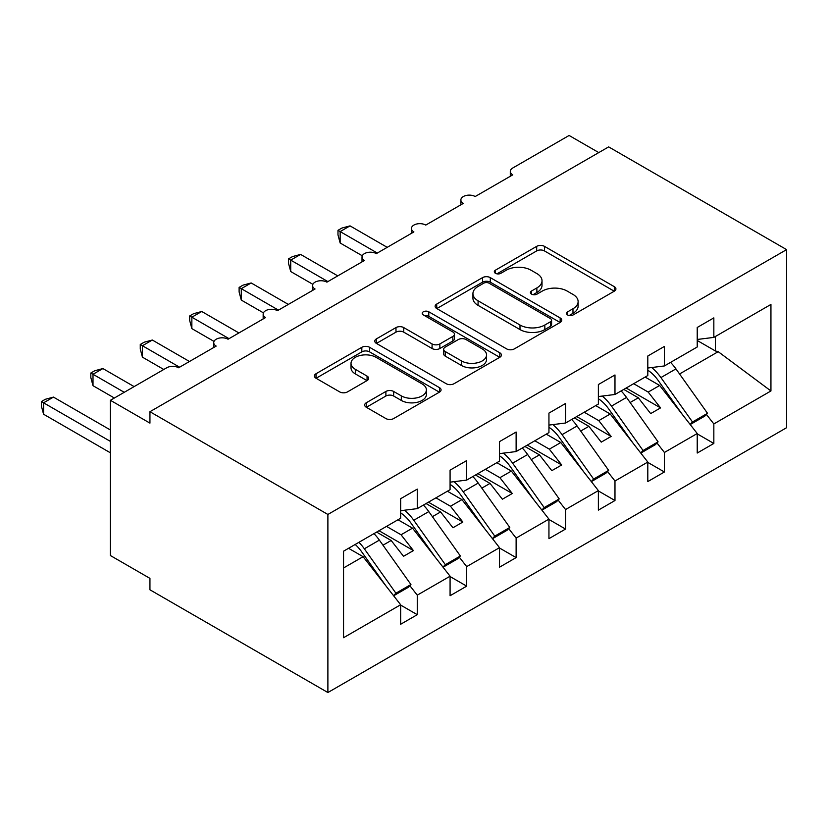 <?xml version="1.0" encoding="UTF-8"?>
<svg xmlns="http://www.w3.org/2000/svg" width="828" height="828" viewBox="0 0 828 828"><rect width="100%" height="100%" fill="white"/><g stroke="black" fill="none" stroke-linecap="round" stroke-linejoin="round"><path stroke-width="1.24" d="M567.635 314.982A3.84 2.215 0 0 0 573.069 314.982L614.314 291.166A5.485 3.167 0 0 0 615.918 288.931A5.485 3.167 0 0 0 614.314 286.685L544.451 246.351A5.485 3.167 0 0 0 536.689 246.351L495.444 270.166A3.84 2.215 0 0 0 494.316 271.729A3.84 2.215 0 0 0 495.444 273.302A3.84 2.215 0 0 0 500.878 273.302L506.219 270.218A17.564 10.143 0 0 1 531.058 270.218L536.875 273.582A17.564 10.143 0 0 1 542.019 280.754A17.564 10.143 0 0 1 536.875 287.927L531.545 291.001A3.84 2.215 0 0 0 530.417 292.574A3.84 2.215 0 0 0 531.545 294.137A3.84 2.215 0 0 0 536.979 294.137L542.309 291.063A17.564 10.143 0 0 1 567.149 291.063L572.976 294.416A17.564 10.143 0 0 1 578.12 301.589A17.564 10.143 0 0 1 572.976 308.761L567.635 311.846A3.84 2.215 0 0 0 566.518 313.408A3.84 2.215 0 0 0 567.635 314.982L567.635 311.846M366.286 402.77A5.485 3.167 0 0 0 364.682 405.016A5.485 3.167 0 0 0 366.286 407.252L385.889 418.564A5.485 3.167 0 0 0 393.652 418.564L439.451 392.13A5.485 3.167 0 0 0 441.065 389.884A5.485 3.167 0 0 0 439.451 387.649L369.588 347.305A5.485 3.167 0 0 0 361.826 347.305L316.017 373.749A5.485 3.167 0 0 0 314.412 375.995A5.485 3.167 0 0 0 316.017 378.23L339.697 391.903A5.485 3.167 0 0 0 347.46 391.903L367.063 380.58A5.485 3.167 0 0 0 368.667 378.344A5.485 3.167 0 0 0 367.063 376.098L355.326 369.319A14.687 8.477 0 0 1 351.02 363.326A14.687 8.477 0 0 1 360.087 355.502A14.687 8.477 0 0 1 376.088 357.334L422.083 383.892A14.687 8.477 0 0 1 426.389 389.884A14.687 8.477 0 0 1 417.322 397.719A14.687 8.477 0 0 1 401.321 395.877L393.652 391.458A5.485 3.167 0 0 0 385.889 391.458L366.286 402.77L366.286 407.252M786.6 249.621L327.888 514.457L327.888 692.529L786.6 427.703L786.6 249.621L608.652 146.887L149.94 411.713L149.94 423.129L110.403 400.297L166.749 367.767A8.383 4.844 0 0 1 178.61 367.767L216.18 346.083A8.383 4.844 0 0 1 213.727 342.657A8.383 4.844 0 0 1 218.902 338.176A8.383 4.844 0 0 1 228.042 339.232L265.612 317.538A8.383 4.844 0 0 1 263.159 314.112A8.383 4.844 0 0 1 268.334 309.641A8.383 4.844 0 0 1 277.473 310.686L315.044 289.003A8.383 4.844 0 0 1 312.58 285.577A8.383 4.844 0 0 1 317.766 281.106A8.383 4.844 0 0 1 326.905 282.151L364.475 260.468A8.383 4.844 0 0 1 362.012 257.042A8.383 4.844 0 0 1 367.187 252.561A8.383 4.844 0 0 1 376.336 253.616L413.896 231.923A8.383 4.844 0 0 1 411.444 228.497A8.383 4.844 0 0 1 416.619 224.026A8.383 4.844 0 0 1 425.768 225.081L463.328 203.388A8.383 4.844 0 0 1 460.875 199.962A8.383 4.844 0 0 1 466.05 195.491A8.383 4.844 0 0 1 475.189 196.536L512.76 174.853A8.383 4.844 180 0 1 510.307 171.427A8.383 4.844 180 0 1 512.76 168.001L569.105 135.471L598.768 152.59M327.888 514.457L149.94 411.713M506.601 348.878A5.485 3.167 0 0 0 514.364 348.878L560.163 322.434A5.485 3.167 0 0 0 561.777 320.188A5.485 3.167 0 0 0 560.163 317.952L490.3 277.618A5.485 3.167 0 0 0 482.538 277.618L436.739 304.052A5.485 3.167 0 0 0 435.124 306.298A5.485 3.167 0 0 0 436.739 308.534L506.601 348.878M424.878 315.81A3.84 2.215 0 0 1 428.78 316.358L428.78 311.783L499.812 352.8A5.485 3.167 0 0 1 501.416 355.036A5.485 3.167 0 0 1 499.812 357.282L454.013 383.726A5.485 3.167 0 0 1 446.24 383.726L376.378 343.382L376.378 338.9A5.485 3.167 0 0 0 374.774 341.146A5.485 3.167 0 0 0 376.378 343.382M376.378 338.9L395.981 327.588A5.485 3.167 0 0 1 403.743 327.588L432.081 343.941A5.485 3.167 0 0 0 439.844 343.941L452.844 336.437A5.485 3.167 0 0 0 454.448 334.201A5.485 3.167 0 0 0 452.844 331.956L423.346 314.93A3.84 2.215 0 0 1 422.218 313.357A3.84 2.215 0 0 1 424.588 311.307A3.84 2.215 0 0 1 428.78 311.783M343.548 567.967L363.088 556.685L400.649 604.75L343.548 637.715L343.548 551.189L400.649 518.224L400.649 498.704L417.26 489.11L417.26 508.63L400.649 510.7M417.26 508.63L450.08 489.679L450.08 470.159L466.692 460.575L466.692 480.095L450.08 482.165M466.692 480.095L499.512 461.144L499.512 441.624L516.123 432.04L516.123 451.56L499.512 453.62M516.123 451.56L548.943 432.609L548.943 413.089L565.555 403.495L565.555 423.015L548.943 425.085M565.555 423.015L598.375 404.064L598.375 384.544L614.976 374.96L614.976 394.48L598.375 396.55M614.976 394.48L647.806 375.529L647.806 356.009L664.408 346.425L664.408 365.945L647.806 368.015M400.649 605.092L417.26 614.676L417.26 595.156L450.08 576.216L412.52 528.15L397.978 519.756M409.839 585.665L417.26 595.156M450.08 576.557L466.692 586.141L466.692 566.621L499.512 547.67L461.941 499.615L447.41 491.221M459.271 557.12L466.692 566.621M499.512 548.012L516.123 557.606L516.123 538.086L548.943 519.135L511.373 471.08L496.841 462.686M508.692 528.585L516.123 538.086M548.943 519.477L565.555 529.061L565.555 509.541L598.375 490.6L560.804 442.535L546.273 434.151M558.124 500.05L565.555 509.541M598.375 490.942L614.976 500.526L614.976 481.006L647.806 462.055L610.236 414L595.705 405.606M607.555 471.515L614.976 481.006M647.806 462.397L664.408 471.991L664.408 452.471L697.228 433.52L697.228 453.04L713.84 443.456L713.84 423.936L770.94 390.961L718.197 351.672L715.423 350.989L715.423 336.489M656.987 442.97L664.408 452.471M664.408 365.945L697.228 346.994L697.228 327.474L713.84 317.88L713.84 337.4L697.228 339.47M697.228 433.862L713.84 443.456M706.419 414.435L713.84 423.936M110.403 400.297L110.403 555.547L149.94 578.379L149.94 589.795L327.888 692.529M363.088 556.685L348.557 548.302M417.26 614.676L400.649 624.271L400.649 604.75M466.692 586.141L450.08 595.736L450.08 576.216M516.123 557.606L499.512 567.19L499.512 547.67M565.555 529.061L548.943 538.655L548.943 519.135M614.976 500.526L598.375 510.12L598.375 490.6M664.408 471.991L647.806 481.575L647.806 462.055M713.84 337.4L770.94 304.435L770.94 390.961M382.981 545.207L391.158 540.477L403.526 556.292L413.41 550.589L401.052 534.774L412.52 528.15M376.626 532.093L391.158 540.477M386.51 526.38L401.052 534.774M432.402 516.672L440.589 511.942L452.947 527.757L462.842 522.044L450.473 506.239L461.941 499.615M426.058 503.548L440.589 511.942M435.942 497.845L450.473 506.239M481.834 488.127L490.021 483.407L502.379 499.212L512.263 493.509L499.905 477.694L511.373 471.08M475.489 475.013L490.021 483.407M485.374 469.31L499.905 477.694M531.265 459.592L539.452 454.862L551.81 470.677L561.694 464.974L549.337 449.159L560.804 442.535M524.921 446.478L539.452 454.862M534.805 440.765L549.337 449.159M580.697 431.057L588.884 426.327L601.242 442.142L611.126 436.428L598.768 420.624L610.236 414M574.353 417.933L588.884 426.327M584.237 412.23L598.768 420.624M630.129 402.511L638.316 397.792L650.673 413.607L660.558 407.894L648.2 392.079L659.668 385.465L645.136 377.071M623.774 389.398L638.316 397.792M633.668 383.695L648.2 392.079M659.668 385.465L697.228 433.52M679.55 373.977L718.197 351.672M697.228 340.484L715.423 350.989M626.154 388.032L660.558 407.894M576.723 416.567L611.126 436.428M527.291 445.102L561.694 464.974M477.859 473.647L512.263 493.509M428.428 502.182L462.842 522.044M379.007 530.717L413.41 550.589M569.178 315.52L572.976 313.326A17.564 10.143 0 0 0 578.12 306.153L578.12 301.589M542.019 280.754L542.019 285.318A17.564 10.143 0 0 1 536.875 292.491L533.077 294.685M614.241 291.218L544.451 250.915A5.485 3.167 0 0 0 536.689 250.915L496.976 273.84M560.09 322.475L490.3 282.182A5.485 3.167 0 0 0 482.538 282.182L436.811 308.585M550.465 321.761A3.84 2.215 0 0 0 551.593 320.188A3.84 2.215 0 0 0 550.465 318.625L489.131 283.217A3.84 2.215 0 0 0 483.697 283.217L478.077 286.467A17.564 10.143 0 0 0 472.933 293.64A17.564 10.143 0 0 0 478.077 300.802L519.994 325.011A17.564 10.143 0 0 0 544.834 325.011L550.465 321.761L550.465 326.325A3.84 2.215 0 0 0 551.593 324.762L551.593 320.188M472.933 293.64L472.933 298.204A17.564 10.143 0 0 0 478.077 305.377L478.077 300.802M550.465 326.325L544.834 329.575A17.564 10.143 0 0 1 519.994 329.575L478.077 305.377M376.45 343.423L395.981 332.152L395.981 327.588M454.448 334.201L454.448 338.766A5.485 3.167 0 0 1 452.844 341.001L439.844 348.516A5.485 3.167 0 0 1 432.081 348.516L403.743 332.152A5.485 3.167 0 0 0 395.981 332.152M428.78 316.358L499.739 357.323M461.475 360.925A14.687 8.477 0 0 0 477.487 362.757A14.687 8.477 0 0 0 486.543 354.922A14.687 8.477 0 0 0 482.248 348.93L466.04 339.573A5.485 3.167 0 0 0 458.277 339.573L445.278 347.087A5.485 3.167 0 0 0 443.663 349.323A5.485 3.167 0 0 0 445.278 351.569L461.475 360.925L461.475 365.49A14.687 8.477 0 0 0 477.487 367.321A14.687 8.477 0 0 0 486.543 359.497L486.543 354.922M443.663 349.323L443.663 353.887A5.485 3.167 0 0 0 445.278 356.133L445.278 351.569M461.475 365.49L445.278 356.133M426.389 389.884L426.389 394.449A14.687 8.477 0 0 1 417.322 402.284A14.687 8.477 0 0 1 401.321 400.441L393.652 396.022A5.485 3.167 0 0 0 385.889 396.022L366.359 407.293M351.02 363.326L351.02 367.891A14.687 8.477 0 0 0 355.326 373.894L355.326 369.319M366.99 380.632L355.326 373.894M439.378 392.172L369.588 351.869A5.485 3.167 0 0 0 361.826 351.869L316.099 378.272M337.979 230.329L340.153 231.581L340.153 242.997L337.979 234.893L337.979 230.329L341.933 228.052L350.037 225.878L340.153 231.581L377.32 253.047M340.153 242.997L362.302 255.79M350.037 225.878L387.204 247.334M651.667 367.529A34.672 20.017 60 0 1 660.92 377.578L692.487 421.98L690.117 424.422M670.545 362.395A34.672 20.017 60 0 1 675.948 368.895L707.516 413.307L692.487 421.98M707.516 413.307L704.742 416.153L690.21 424.547M682.458 414.631L658.146 380.425A27.966 16.146 -120 0 0 647.806 370.209M288.548 258.874L290.721 260.127L290.721 271.543L288.548 263.428L288.548 258.874L292.501 256.587L300.605 254.413L290.721 260.127L327.888 281.582M290.721 271.543L312.87 284.325M300.605 254.413L337.772 275.879M602.246 396.063A34.672 20.017 60 0 1 611.488 406.113L643.056 450.515L640.686 452.957M621.114 390.94A34.672 20.017 60 0 1 626.517 397.44L658.084 441.841L643.056 450.515M658.084 441.841L655.31 444.698L640.789 453.082M633.037 443.166L608.715 408.96A27.966 16.146 -120 0 0 598.375 398.744M239.116 287.409L241.29 288.661L241.29 300.078L239.116 291.974L239.116 287.409L243.07 285.132L251.174 282.959L241.29 288.661L278.456 310.117M241.29 300.078L263.439 312.86M251.174 282.959L288.351 304.414M552.814 424.609A34.672 20.017 60 0 1 562.057 434.648L593.624 479.06L591.254 481.492M571.682 419.475A34.672 20.017 60 0 1 577.085 425.975L608.652 470.376L593.624 479.06M608.652 470.376L605.889 473.233L591.358 481.617M583.605 471.701L559.293 437.505A27.966 16.146 -120 0 0 548.943 427.279M189.684 315.944L191.858 317.196L191.858 328.612L189.684 320.508L189.684 315.944L193.638 313.667L201.753 311.494L191.858 317.196L229.035 338.662M191.858 328.612L214.007 341.405M201.753 311.494L238.919 332.949M503.383 453.144A34.672 20.017 60 0 1 512.625 463.183L544.193 507.595L541.833 510.038M522.261 448.01A34.672 20.017 60 0 1 527.653 454.51L559.221 498.922L544.193 507.595M559.221 498.922L556.457 501.768L541.926 510.162M534.174 500.247L509.862 466.04A27.966 16.146 -120 0 0 499.512 455.824M140.263 344.479L142.437 345.742L142.437 357.158L140.263 349.043L140.263 344.479L144.207 342.202L152.321 340.029L142.437 345.742L179.604 367.197M142.437 357.158L163.789 369.485M152.321 340.029L189.488 361.494M453.951 481.679A34.672 20.017 60 0 1 463.194 491.728L494.771 536.13L492.401 538.573M472.829 476.555A34.672 20.017 60 0 1 478.222 483.055L509.789 527.457L494.771 536.13M509.789 527.457L507.026 530.313L492.494 538.697M484.742 528.781L460.43 494.575A27.966 16.146 -120 0 0 450.08 484.359M90.832 373.024L93.005 374.277L93.005 385.693L90.832 377.578L90.832 373.024L94.775 370.737L102.889 368.563L93.005 374.277L124.241 392.306M93.005 385.693L114.357 398.02M102.889 368.563L134.126 386.604M404.519 510.214A34.672 20.017 60 0 1 413.772 520.263L445.34 564.675L442.97 567.108M423.398 505.09A34.672 20.017 60 0 1 428.79 511.59L460.368 555.992L445.34 564.675M460.368 555.992L457.594 558.848L443.063 567.232M435.311 557.316L410.998 523.12A27.966 16.146 -120 0 0 400.649 512.894M41.4 401.559L43.573 402.812L43.573 414.228L41.4 406.124L41.4 401.559L45.354 399.282L53.458 397.109L43.573 402.812L110.403 441.396M43.573 414.228L110.403 452.812M53.458 397.109L110.403 429.98M358.938 542.299A34.672 20.017 60 0 1 364.341 548.798L395.908 593.21L393.538 595.653M373.966 533.625A34.672 20.017 60 0 1 379.369 540.125L410.936 584.537L395.908 593.21M410.936 584.537L408.163 587.383L393.642 595.777M385.889 585.851L361.567 551.655A27.966 16.146 -120 0 0 355.191 544.472M572.976 313.326L572.976 308.761M531.545 294.137L531.545 291.001M536.875 292.491L536.875 287.927M495.444 273.302L495.444 270.166M536.689 250.915L536.689 246.351M544.451 250.915L544.451 246.351M614.314 291.166L614.314 286.685M436.739 308.534L436.739 304.052M482.538 282.182L482.538 277.618M490.3 282.182L490.3 277.618M560.163 322.434L560.163 317.952M519.994 329.575L519.994 325.011M544.834 329.575L544.834 325.011M403.743 332.152L403.743 327.588M432.081 348.516L432.081 343.941M439.844 348.516L439.844 343.941M452.844 341.001L452.844 336.437M499.812 357.282L499.812 352.8M385.889 396.022L385.889 391.458M393.652 396.022L393.652 391.458M401.321 400.441L401.321 395.877M367.063 380.58L367.063 376.098M316.017 378.23L316.017 373.749M361.826 351.869L361.826 347.305M369.588 351.869L369.588 347.305M439.451 392.13L439.451 387.649M675.948 368.895L660.92 377.578M626.517 397.44L611.488 406.113M577.085 425.975L562.057 434.648M527.653 454.51L512.625 463.183M478.222 483.055L463.194 491.728M428.79 511.59L413.772 520.263M379.369 540.125L364.341 548.798M460.875 204.806L460.875 199.962M510.307 176.271L510.307 171.427M411.444 233.341L411.444 228.497M362.012 261.886L362.012 257.042M312.58 290.421L312.58 285.577M263.159 318.956L263.159 314.112M213.727 347.501L213.727 342.657"/></g></svg>
